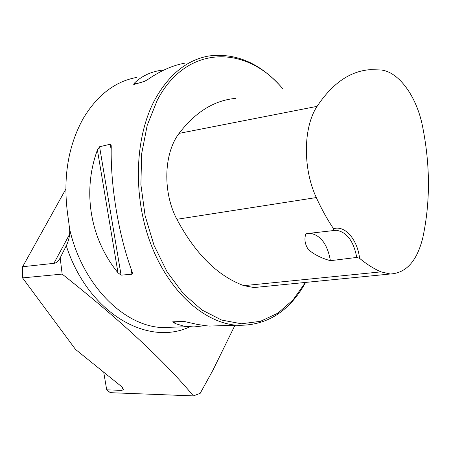 <?xml version="1.0" encoding="UTF-8"?>
<svg xmlns="http://www.w3.org/2000/svg" width="451" height="451" viewBox="0 0 451 451"><rect width="100%" height="100%" fill="white"/><g stroke="black" fill="none" stroke-linecap="round" stroke-linejoin="round"><path stroke-width="0.68" d="M123.636 389.658L121.736 390.374L106.707 389.833L110.286 392.674L193.406 395.899C164.141 360.789 120.389 320.193 62.153 274.101L22.55 277.889L75.514 349.424L121.708 386.704L123.67 389.534M193.406 395.899L200.188 393.328L212.962 370.153L234.96 325.284M62.153 274.101L60.186 257.848L66.274 245.733C68.975 240.27 70.08 234.661 69.595 228.905L68.422 219.637C62.385 181.223 67.267 147.595 83.069 118.748C97.191 95.127 115.146 81.332 136.929 77.369M106.707 389.833L103.713 372.182M22.55 277.889L22.618 266.738L65.773 189.2M22.618 266.738L53.9 263.328L69.595 234.289M60.186 257.848L59.774 258.643C58.173 261.49 56.212 263.051 53.9 263.328M282.54 88.413C260.847 63.501 236.375 52.677 209.117 55.941C187.159 59.746 169.114 74.257 154.975 99.462C134.742 137.065 132.645 195.824 150.651 243.557C168.657 291.352 203.694 322.544 236.42 325.239C266.062 326.287 289.136 312.013 305.643 282.416M97.405 149.98L99.575 146.733L110.247 144.252L111.126 145.199L111.245 146.806C110.32 185.694 118.726 235.772 132.053 271.53L132.453 273.058L131.929 274.202L121.082 275.161L117.999 272.81C90.217 238.9 82.121 191.59 97.405 149.98L117.999 272.81M184.594 63.219C172.767 65.327 160.522 70.739 147.86 79.455L144.512 81.389L133.733 84.512L134.032 83.486C141.011 76.523 149.788 72.166 160.364 70.412L164.271 69.882M204.974 325.633L193.896 326.964L183.653 326.067L176.409 323.931L173.449 322.628L172.66 321.839L183.918 321.394L197.284 324.421L206.552 325.808L209.552 326.062L226.058 325.56M333.554 228.736L333.109 230.602L305.913 233.719C304.042 239.047 304.899 244.386 308.49 249.741C314.392 254.663 321.698 258.316 330.408 260.689L356.758 257.425L359.582 258.327C357.496 239.611 344.93 224.869 333.554 228.736C327.246 219.4 321.501 209.005 316.303 197.561C302.7 168.494 303.224 127.081 317.098 106.351C332.545 83.159 350.376 70.92 370.609 69.634L381.281 70.001C399.248 72.115 416.713 96.88 422.491 126.083C430.271 164.84 430.401 201.947 422.875 237.406C417.141 260.943 406.255 273.143 390.233 274.005L381.022 271.863C373.823 268.757 366.674 264.247 359.582 258.327M235.941 98.346C214.518 100.19 195.571 111.865 179.092 133.378C163.724 153.317 162.557 192.256 176.877 219.299C195.418 253.93 217.748 276.051 243.867 285.663L253.969 287.552L260.481 286.904M282.484 88.424C246.37 44.97 186.646 43.865 157.247 100.314L147.218 125.265L141.625 153.926L140.898 184.707L145.132 215.826L154.067 245.445L167.101 271.885L183.394 293.736L201.924 309.989L221.627 320.058L241.448 323.779L260.469 321.321L277.878 313.157L293.032 299.932L305.451 282.433M310.062 233.24C320.723 235.18 327.505 244.329 330.408 260.689M333.109 230.602L336.288 230.281C346.751 231.966 353.573 241.014 356.758 257.425M189.691 326.868C147.674 346.847 88.001 313.169 66.274 245.733M176.341 327.082L161.492 327.533C123.174 325.509 82.251 284.682 69.595 228.905M121.736 390.374L122.52 387.42M176.877 219.299L316.303 197.561M243.867 285.663L381.022 271.863M179.092 133.378L317.098 106.351M131.929 274.202L130.993 268.599M111.205 149.98L110.247 144.252M121.082 275.161L99.575 146.733M134.032 83.486L137.983 83.283M176.865 321.648L173.449 322.628M59.96 258.305L59.774 258.643M176.279 327.082L187.971 326.721M209.552 326.062L236.42 325.239M390.233 274.005L253.969 287.552M323.181 231.735L336.288 230.281M132.453 273.058L132.38 272.618M111.2 145.645L111.126 145.199"/></g></svg>

